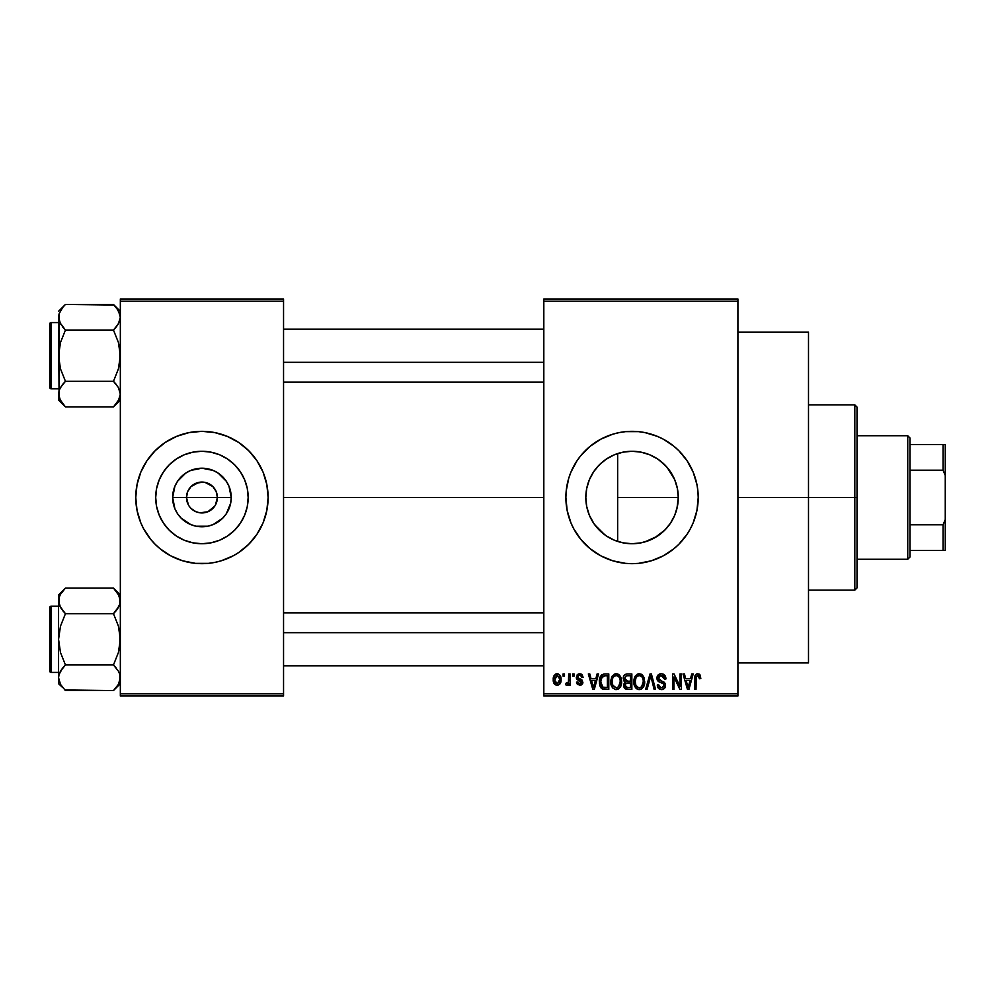 <?xml version="1.0" encoding="UTF-8"?>
<svg xmlns="http://www.w3.org/2000/svg" width="995" height="995" viewBox="0 0 995 995"><rect width="100%" height="100%" fill="white"/><g stroke="black" fill="none" stroke-linecap="round" stroke-linejoin="round"><path stroke-width="1.49" d="M188.416 504.962L186.5 497.5A15.435 15.435 0 0 0 201.935 512.935A15.435 15.435 0 0 0 217.383 497.5L231.238 497.5A29.29 29.29 0 0 1 201.935 526.79A29.29 29.29 0 0 1 172.645 497.5L217.383 497.5A15.435 15.435 0 0 1 201.935 512.935A15.435 15.435 0 0 1 186.5 497.5L187.682 491.592L191.028 486.58L198.925 482.351L204.958 482.351L212.855 486.58L216.201 491.592L217.383 497.5L215.455 504.962M197.396 512.251L199.759 512.786M200.667 512.885L207.855 511.766L199.92 512.811L196.027 511.766L191.028 508.42L193.366 510.335M194.622 511.094L196.027 511.766M189.1 506.082L191.028 508.42L189.1 506.082M248.165 497.5A46.23 46.23 0 0 1 201.935 543.73A46.23 46.23 0 0 1 155.705 497.5L156.601 488.483L159.225 479.814L163.503 471.817L169.25 464.814L176.252 459.056L184.249 454.79L192.918 452.153L201.935 451.27L210.965 452.153L219.634 454.79L227.631 459.056L234.633 464.814L240.38 471.817L244.658 479.814L247.282 488.483L248.165 497.5L247.282 506.517L244.658 515.186L240.38 523.183L234.633 530.186L227.631 535.944L219.634 540.21L210.965 542.847L201.935 543.73L192.918 542.847L184.249 540.21L176.252 535.944L169.25 530.186L163.503 523.183L159.225 515.186L156.601 506.517L155.705 497.5A46.23 46.23 0 0 1 201.935 451.27A46.23 46.23 0 0 1 248.165 497.5M135.768 497.562A66.168 66.168 0 0 0 140.792 522.798L143.578 528.693A66.168 66.168 0 0 0 155.096 544.24M140.817 522.848A66.168 66.168 0 0 0 143.578 528.693L150.792 539.477L155.158 544.29L159.959 548.655L170.754 555.857L182.732 560.819L195.455 563.357L208.428 563.357L214.845 562.399A66.168 66.168 0 0 0 221.114 560.832L233.128 555.857L238.7 552.524L248.725 544.29A66.168 66.168 0 0 0 263.066 522.848M155.208 544.34A66.168 66.168 0 0 0 182.694 560.807L176.625 558.63M182.769 560.832A66.168 66.168 0 0 0 189.038 562.399M221.188 560.807A66.168 66.168 0 0 0 248.675 544.34M263.09 522.798A66.168 66.168 0 0 0 268.115 497.562M248.725 544.29L256.959 534.265L263.078 522.823L266.834 510.41L268.115 497.5A66.168 66.168 0 0 1 201.935 563.667A66.168 66.168 0 0 1 135.768 497.5L137.036 510.41L140.805 522.823L138.616 516.703M674.784 515.124L676.973 508.37L678.279 497.5A46.23 46.23 0 0 1 632.049 543.73A46.23 46.23 0 0 1 585.819 497.5L586.677 506.38M674.411 516.007L674.734 515.261M667.172 527.561L665.394 529.527M656.936 536.454L644.698 541.964L654.698 537.797L664.971 529.949M631.128 543.718L622.982 542.835L631.912 543.73M605.681 535.472L607.97 536.964M596.913 527.561L601.987 532.623M589.376 515.286L594.065 523.855M586.727 506.642L589.289 515.087M565.881 497.562A66.168 66.168 0 0 0 568.705 516.654M568.742 516.753A66.168 66.168 0 0 0 573.667 528.656M696.948 510.398A66.168 66.168 0 0 0 698.216 497.5A66.168 66.168 0 0 1 632.049 563.667A66.168 66.168 0 0 1 565.881 497.5L567.15 510.41L570.919 522.823L573.692 528.693A66.168 66.168 0 0 0 612.808 560.807M573.692 528.693L580.893 539.477L590.072 548.655L600.856 555.857L612.833 560.819A66.168 66.168 0 0 0 651.227 560.832L663.242 555.857L674.025 548.655L678.839 544.29L687.06 534.265L690.406 528.693L693.179 522.823L696.948 510.41L698.216 497.5L697.893 491.02L696.948 484.59L693.179 472.177L687.06 460.735L678.839 450.71L674.025 446.345L663.242 439.143L657.372 436.37L644.959 432.601L638.529 431.643L625.556 431.643L619.139 432.601L612.833 434.181L600.856 439.143L590.072 446.345L580.893 455.523L577.025 460.735L570.919 472.177L568.73 478.296L566.192 491.02L565.881 497.5A66.168 66.168 0 0 1 632.049 431.332A66.168 66.168 0 0 1 698.216 497.5A66.168 66.168 0 0 0 696.948 484.602M651.29 560.807A66.168 66.168 0 0 0 695.343 516.766M695.381 516.654A66.168 66.168 0 0 0 696.948 510.423M737.917 497.5L808.5 497.5L808.5 332.081L808.5 497.5L737.917 497.5M283.55 497.5L543.817 497.5L283.55 497.5M214.783 506.082L207.855 511.766M623.019 542.847L617.659 541.442L617.659 497.5L678.279 497.5L677.545 505.696M644.673 541.976L641.986 542.648M640.481 542.959L639.362 543.146M664.287 530.633L658.255 535.584M673.192 518.594L670.468 523.208M675.381 513.582L674.971 514.664M677.272 507.102L676.986 508.346M586.565 505.821L585.819 497.5L586.577 489.167M588.841 513.942L587.05 508.109M592.634 521.666L589.898 516.492M604.823 534.862L594.699 524.751M617.646 541.429L615.681 540.733M612.97 539.613L610.967 538.643M543.817 298.985L737.917 298.985L543.817 298.985L543.817 301.199L737.917 301.199L737.917 693.801L543.817 693.801L543.817 298.985M543.817 696.015L737.917 696.015L737.917 298.985L737.917 301.199L543.817 301.199L543.817 693.801L737.917 693.801L737.917 696.015L543.817 696.015L543.817 693.801L543.817 696.015M563.071 673.951L563.071 676.165L564.476 676.165L564.476 673.951L563.071 673.951L564.476 673.951L563.071 673.951L563.071 676.165L564.476 676.165L564.476 673.951L564.476 676.165L563.071 676.165L563.071 673.951M572.697 673.951L572.697 676.165L574.103 676.165L574.103 673.951L572.697 673.951L574.103 673.951L572.697 673.951L572.697 676.165L574.103 676.165L574.103 673.951L574.103 676.165L572.697 676.165L572.697 673.951M597.087 673.951L595.881 678.565L591.018 678.565L589.799 673.951L588.331 673.951L592.809 689.398L594.289 689.398L598.555 673.951L597.087 673.951L598.555 673.951L597.087 673.951L595.881 678.565L591.018 678.565L589.799 673.951L588.331 673.951L592.809 689.398L594.289 689.398L598.555 673.951L594.289 689.398L592.809 689.398L588.331 673.951L589.799 673.951M620.233 676.177L618.007 674.125L614.997 673.901L612.186 676.115L610.855 680.207L611.042 684.311L612.821 688.067L615.532 689.547L618.753 688.801L620.532 686.761L621.564 682.831L620.233 676.177L616.203 673.752L612.186 676.115L610.793 681.662C610.544 685.941 612.348 688.577 616.191 689.597C620.121 688.552 621.925 685.854 621.614 681.475L620.233 676.177M643.292 676.177L641.066 674.125L638.056 673.901L635.245 676.115L633.914 680.207L634.101 684.311L635.88 688.067L638.591 689.547L641.812 688.801L643.591 686.761L644.623 682.831L643.292 676.177L639.263 673.752L635.245 676.115L633.852 681.662C633.604 685.941 635.407 688.577 639.25 689.597C643.18 688.552 644.984 685.854 644.673 681.475L643.292 676.177M663.205 674.112L665.929 678.963C665.866 675.816 664.324 674.088 661.277 673.752L658.093 674.996L656.911 678.229L658.105 681.276L663.901 684.087L663.777 686.687L661.998 687.756L659.784 687.284L658.715 684.784L657.309 684.983L658.404 688.254L661.538 689.597L664.473 688.391L665.481 684.597L663.939 682.023L658.964 679.908L658.503 677.122L659.573 675.916L661.849 675.617L663.628 676.612L664.523 679.162L665.929 678.963L664.747 675.294L661.774 673.777M691.724 673.951L690.518 678.565L685.667 678.565L684.448 673.951L682.98 673.951L687.458 689.398L688.938 689.398L693.204 673.951L691.724 673.951L693.204 673.951L691.724 673.951L690.518 678.565L685.667 678.565L684.448 673.951L682.98 673.951L687.458 689.398L688.938 689.398L693.204 673.951L688.938 689.398L687.458 689.398L682.98 673.951L684.448 673.951M612.833 560.819L625.556 563.357L632.049 563.667L638.529 563.357L651.252 560.819M700.828 678.565L699.423 678.764L700.828 678.565L699.037 674.001L696.537 674.001L695.107 675.53L694.61 689.398L696.015 689.398L696.301 676.488L698.216 675.642L699.423 678.764L700.828 678.565L700.119 675.045M679.971 673.951L679.971 686.314L674.063 673.951L672.545 673.951L672.545 689.398L673.951 689.398L673.951 677.01L679.871 689.398L681.376 689.398L681.376 673.951L679.971 673.951L681.376 673.951L679.971 673.951L679.971 686.314L674.063 673.951L672.545 673.951L672.545 689.398L673.951 689.398L673.951 677.01L679.871 689.398L681.376 689.398L681.376 673.951L681.376 689.398L679.871 689.398M650.183 678.192L647.086 689.398L645.618 689.398L650.021 673.951L645.618 689.398L647.086 689.398L650.792 675.754L654.101 689.398L655.556 689.398L651.389 673.951L650.021 673.951L651.389 673.951L650.021 673.951L645.618 689.398L647.086 689.398L650.792 675.754L654.101 689.398L655.556 689.398L651.389 673.951L655.556 689.398L654.101 689.398L651.066 676.973M627.049 673.963L624.935 674.56L623.455 676.724L623.629 680.679L625.146 682.271L623.815 684.137L623.877 687.035L625.954 689.199L631.85 689.398L631.85 673.951L627.497 673.951C624.673 674.075 623.256 675.58 623.218 678.49L625.146 682.271L623.629 685.505L627.484 689.398L631.85 689.398L631.85 673.951L631.85 689.398L627.086 689.386M604.674 673.951L601.552 674.933L600.072 677.247L599.711 685.082L602.149 688.888L608.791 689.398L608.791 673.951L604.674 673.951C600.769 674.759 598.99 677.371 599.363 681.762L602.634 689.112L608.791 689.398L608.791 673.951L608.791 689.398M583.12 677.359L581.714 677.558L583.12 677.359L579.699 673.752L577.187 674.784L576.665 679.137L581.515 682.408L579.699 683.776L577.908 681.973L576.503 682.172L577.423 684.51L581.005 685.182L582.871 682.819L581.876 679.821L577.784 677.645L578.244 675.804L579.6 675.356L581.13 675.991L581.714 677.558L583.12 677.359L582.162 674.797L580.048 673.764M568.68 673.951L568.419 682.072L567.511 683.291L566.08 683.179L565.67 684.784L567.349 685.331L568.68 683.391L568.68 685.182L570.085 685.182L570.085 673.951L568.68 673.951L570.085 673.951L568.68 673.951L568.419 682.072L566.08 683.179L565.67 684.784L567.013 685.381L568.68 683.391L568.68 685.182L570.085 685.182L570.085 673.951L570.085 685.182L568.68 685.182M557.15 673.752L553.979 675.804L553.245 679.684L554.302 683.826L557.15 685.381L560.297 683.378L561.068 679.573L560.297 675.767L557.15 673.752C554.277 674.486 552.971 676.463 553.245 679.684C553.046 682.794 554.339 684.697 557.15 685.381C559.998 684.672 561.304 682.732 561.068 679.573C561.292 676.413 559.986 674.473 557.15 673.752L556.901 673.764M614.263 454.827L612.995 455.374M615.669 454.267L617.646 453.571M594.065 471.132L599.4 464.764L605.681 459.516M607.97 458.036L610.955 456.357M599.376 464.802L606.365 459.056L614.35 454.79L623.032 452.153L632.049 451.27L641.066 452.153L649.735 454.79L657.732 459.056L664.735 464.814L670.481 471.817L674.759 479.814L677.384 488.483L678.279 497.5L677.384 506.517L674.759 515.186L670.481 523.183L664.735 530.186L657.732 535.944L649.735 540.21L641.066 542.847L632.049 543.73L623.032 542.847L614.35 540.21L606.365 535.944L599.351 530.186L593.605 523.183L589.338 515.186L586.702 506.517L585.819 497.5L586.702 488.483L589.338 479.814L593.605 471.817L599.351 464.814M589.911 478.483L592.647 473.309M587.038 486.916L588.829 481.07M677.545 489.316L678.279 497.5L677.272 487.911M674.971 480.336L676.986 486.654M674.734 479.739L667.185 467.463L674.411 479.005M658.267 459.416L664.299 464.379M665.381 465.473L667.172 467.451M641.974 452.352L649.834 454.827L656.936 458.546M649.785 454.802L644.661 453.023M632.671 451.27L640.481 452.041M614.4 454.765L622.957 452.165L631.104 451.282M628.367 451.419L622.994 452.165M217.383 497.5L186.5 497.5A15.435 15.435 0 0 1 201.935 482.065A15.435 15.435 0 0 1 217.383 497.5A15.435 15.435 0 0 0 201.935 482.065A15.435 15.435 0 0 0 186.5 497.5L172.645 497.5L174.884 486.294L177.583 481.232L185.667 473.147L190.729 470.436L201.935 468.21L213.154 470.436L218.216 473.147L226.3 481.232L228.999 486.294L231.238 497.5L230.666 503.209L226.3 513.768L222.656 518.208L213.154 524.564L207.656 526.231L196.226 526.231L190.729 524.564L181.227 518.208L177.583 513.768L174.884 508.706L172.645 497.5A29.29 29.29 0 0 1 201.935 468.21A29.29 29.29 0 0 1 231.238 497.5L217.383 497.5M120.333 696.015L283.55 696.015L283.55 693.801L120.333 693.801L120.333 301.199L283.55 301.199L283.55 693.801L283.55 298.985L120.333 298.985L283.55 298.985L283.55 301.199L120.333 301.199L120.333 298.985L120.333 693.801L283.55 693.801L283.55 696.015L120.333 696.015L120.333 693.801L120.333 696.015M214.845 562.399L221.151 560.819M268.115 497.5L266.834 484.59L263.078 472.177L256.959 460.735L248.725 450.71L238.7 442.476L227.258 436.37L214.845 432.601L201.935 431.332L189.038 432.601L176.625 436.37L165.182 442.476L155.158 450.71L146.924 460.735L140.805 472.177L137.036 484.59L135.768 497.5A66.168 66.168 0 0 1 201.935 431.332A66.168 66.168 0 0 1 268.115 497.5L267.792 503.98M808.5 662.919L808.5 497.5L808.5 662.919L737.917 662.919M696.948 484.577A66.168 66.168 0 0 0 695.381 478.346M695.343 478.234A66.168 66.168 0 0 0 651.29 434.193M651.227 434.168A66.168 66.168 0 0 0 612.87 434.168M612.808 434.193A66.168 66.168 0 0 0 573.705 466.269M573.667 466.344A66.168 66.168 0 0 0 568.742 478.247M568.705 478.346A66.168 66.168 0 0 0 565.881 497.438M697.719 489.403L697.246 486.194M657.372 436.37L655.382 435.586M590.072 446.345L585.259 450.71M570.919 472.177L569.749 475.212M606.726 558.63L608.107 559.19M674.025 548.655L678.839 544.29M697.246 508.806L697.719 505.597M586.403 490.174L585.819 497.5A46.23 46.23 0 0 1 632.049 451.27A46.23 46.23 0 0 1 678.279 497.5L617.659 497.5L617.659 541.442M594.712 470.237L590.93 476.369M602.037 462.339L596.938 467.414M610.98 456.344L604.848 460.125M667.185 467.463L659.275 460.138M675.394 481.418L674.784 479.876M268.115 497.438A66.168 66.168 0 0 0 263.09 472.202M263.066 472.152A66.168 66.168 0 0 0 248.775 450.76M248.675 450.66A66.168 66.168 0 0 0 221.188 434.193M227.258 436.37L221.151 434.181A66.168 66.168 0 0 0 214.845 432.601M189.038 432.601A66.168 66.168 0 0 0 182.769 434.168M182.694 434.193A66.168 66.168 0 0 0 155.208 450.66M155.096 450.76A66.168 66.168 0 0 0 140.817 472.152M143.578 466.307L140.805 472.177A66.168 66.168 0 0 0 135.768 497.438M265.267 478.296L263.078 472.177M159.959 446.345L158.491 447.601M136.091 491.02L135.768 497.5M243.924 548.655L245.392 547.399M260.292 528.693L263.078 522.823M227.631 459.056L219.634 454.79M163.503 471.817L159.225 479.814M176.252 535.944L184.249 540.21M240.38 523.183L244.658 515.186M189.1 488.918L188.416 490.037M203.216 482.115L196.027 483.234M206.487 482.749L204.124 482.214M209.261 483.906L207.855 483.234M211.761 485.585L210.517 484.664M213.888 487.724L212.855 486.58M215.455 490.037L214.783 488.918M697.968 675.58L699.398 678.254M699.298 677.408L699.149 676.762M696.413 676.264L697.719 675.555L696.065 677.471M696.015 678.789L696.015 689.398L694.61 689.398L696.015 689.398M699.982 674.846L697.781 673.752C695.318 674.374 694.261 676.102 694.61 678.913L694.61 678.478M694.622 678.055L695.095 675.568M695.107 675.53L696.139 674.224M696.537 674.001L697.781 673.752M687.881 686.873L686.14 680.369L690.045 680.369L688.092 687.781L687.296 684.61L687.993 687.334M687.508 685.406L686.14 680.369L690.045 680.369L688.092 687.781M673.951 689.398L672.545 689.398L672.545 673.951L674.063 673.951M662.508 675.816L661.153 675.555L664.523 679.162L665.929 678.963L664.523 679.162L664.287 677.819M664.274 677.794L663.628 676.612M659.125 676.227L658.317 678.204L660.605 675.593M660.618 680.742L661.799 681.115L658.317 678.204L658.615 679.461M657.309 684.983L658.715 684.784L657.309 684.983C657.396 687.794 658.814 689.324 661.538 689.597C664.1 689.386 665.431 687.968 665.531 685.368L661.327 680.978M662.583 681.376L661.812 681.127M664.971 683.13L665.294 683.851M665.319 683.913L665.481 684.585M665.481 686.177L665.294 686.973M665.269 687.023L664.486 688.378M663.441 689.187L662.347 689.523M659.822 689.286L659.063 688.851M657.583 686.724L657.384 685.878M660.941 687.744L658.777 685.356M663.777 686.674L664.125 685.306L661.998 687.756M664.125 685.306L663.205 683.354M661.277 673.752C658.528 673.938 657.061 675.431 656.911 678.229L659.038 681.911L663.69 683.739L661.103 682.607M657.409 680.406L656.936 678.789M657.583 675.692L659.449 674.075M658.118 674.971L658.752 674.448M659.548 674.038L660.394 673.814M664.747 675.294L664.051 674.61M643.877 677.284L644.35 678.665M644.623 682.893L644.461 684.125M644.188 685.281L643.939 686.003M642.347 688.366L641.103 689.199M640.606 689.398L639.947 689.547M636.725 688.801L637.72 689.324M634.101 684.311L633.989 683.664M633.852 681.662L633.865 680.928M633.914 680.219L634.138 678.801M634.574 677.396L634.885 676.737M635.059 676.426L635.606 675.605M636.924 674.399L638.628 673.789M641.601 674.411L642.546 675.195M641.626 674.423L642.559 675.207M639.885 673.789L639.263 673.752M633.865 682.321L633.902 682.993M634.511 685.779L634.997 686.824M638.38 687.669L635.855 685.194L635.258 681.699C634.997 678.416 636.34 676.364 639.275 675.555C642.136 676.314 643.466 678.267 643.28 681.438L641.626 686.824L643.28 681.438C643.591 684.846 642.248 686.96 639.25 687.794L637.148 687.023L635.855 685.194L638.118 687.582M637.783 675.904L639.014 675.568M641.688 676.612L639.275 675.555L641.215 676.202M641.215 687.172L639.511 687.781M635.258 681.699L635.395 683.478L635.258 681.699M635.718 678.453L635.27 681.189L636.041 677.719M643.28 681.438L643.23 680.456L643.28 681.438M625.109 688.776L624.213 687.744M623.877 687.047L623.691 686.289M624.959 682.421L623.218 678.49M623.243 678.043L623.467 676.7M624.275 675.157L623.79 675.904M627.671 681.177L630.444 681.177L630.444 675.754L627.459 675.754L630.444 675.754L630.444 681.177L627.671 681.177L624.624 678.478L626.017 675.953L624.661 679.063L626.017 675.953L627.459 675.754L626.365 675.841M627.435 687.582L625.022 685.256L626.34 683.13L630.444 682.98L630.444 687.582L627.372 687.57M625.022 685.256L625.096 684.523M626.34 683.13L627.808 682.98L626.34 683.13M625.494 683.677L625.047 684.921M625.445 680.592L626.502 681.077L624.661 679.063M627.808 682.98L630.444 682.98L630.444 687.582L627.994 687.582M620.818 677.284L621.29 678.665M621.477 679.622L621.601 680.779M621.564 682.856L621.402 684.125M621.129 685.281L620.88 686.003M620.805 686.177L620.183 687.321M619.288 688.366L618.044 689.199M617.547 689.398L616.888 689.547M610.843 682.993L610.93 683.664M610.793 681.662L610.806 680.928M611.515 677.396L611.825 676.737M613.878 674.399L615.569 673.789M616.203 673.752L617.385 673.901M618.567 674.423L619.499 675.207M620.868 677.408L620.581 676.774M611.452 685.779L611.937 686.824M613.318 686.189L616.191 687.794L612.796 685.194L612.199 681.699C611.937 678.416 613.281 676.364 616.216 675.555C619.077 676.314 620.407 678.267 620.221 681.438L618.567 686.824L620.221 681.438C620.532 684.846 619.188 686.96 616.191 687.794L613.33 686.202M614.723 675.904L615.955 675.568M618.629 676.612L616.465 675.568L618.156 676.202M617.223 687.632L616.452 687.781M612.199 681.699L612.584 678.665L612.199 681.699M612.659 678.453L612.982 677.719M620.221 681.438L620.171 680.456L620.221 681.438M619.773 678.466L620.171 680.456M602.385 689L604.375 689.386M601.689 688.577L600.955 687.831M600.42 686.973L599.985 685.978M599.973 685.941L599.711 685.07M599.487 683.864L599.388 682.844M600.097 677.209L600.358 676.588M601.565 674.921L603.977 673.988M601.776 686.239L602.895 687.284L600.769 681.774L601.328 678.005L604.861 675.754L607.385 675.754L607.385 687.582L602.56 687.085L601.129 684.846L600.769 681.774L600.868 683.528M602.211 676.563L600.769 681.774L601.129 678.64M601.328 678.005L602.46 676.351M604.027 675.804L607.385 675.754L607.385 687.582L604.898 687.582M600.793 680.816L600.843 683.329M601.838 676.998L602.783 676.152M592.871 685.406L591.49 680.369L595.396 680.369L593.443 687.781L591.49 680.369L595.396 680.369L593.443 687.781L593.182 686.6M593.729 686.314L593.58 687.047M581.428 674.175L582.15 674.797L581.428 674.175M580.446 675.505L581.54 676.712M581.478 676.575L581.005 675.866M577.734 676.737L578.879 675.456M576.503 682.172L577.908 681.973L576.503 682.172L579.749 685.381L582.921 682.184L578.07 678.117M580.707 679.187L581.615 679.635M582.722 683.428L582.373 684.125M576.777 683.428L576.602 682.806M577.908 681.973L579.699 683.776L578.058 682.669M579.277 683.739L580.334 683.727M581.515 682.408L579.699 683.776L581.515 682.408L579.463 680.841L581.403 681.886M579.874 680.978L578.244 680.406M579.699 673.752L576.304 677.384L579.463 680.841M576.665 679.15L576.416 678.453M577.535 674.448L579.003 673.802M565.67 684.784L567.013 685.381L565.67 684.784L566.08 683.179L567.511 683.291M566.08 683.179L568.419 682.072L568.68 679.772M566.827 683.366L568.332 682.359M557.635 673.789L558.568 674.063M560.67 676.662L560.906 677.632M560.235 683.503L559.737 684.187M555.309 684.834L554.29 683.814M554.041 683.428L553.693 682.669M553.357 681.339L553.257 680.17M555.596 674.125L556.653 673.789M556.454 675.481L557.113 675.356L556.454 675.481M559.663 679.573L557.362 683.776L554.663 680.257L557.113 675.356L559.638 678.889L558.879 682.806L559.663 679.573M554.737 680.941L554.663 680.257M555.931 683.329L555.359 682.707M554.874 677.558L555.086 676.923M554.663 678.901L554.737 678.229M559.563 678.142L559.314 677.147M559.202 676.886L559.638 678.889M688.739 684.858L688.54 685.592M642.447 677.607L643.23 680.456M604.388 687.582L603.132 687.383M594.09 684.858L593.903 685.592M555.098 682.259L554.874 681.612M854.817 497.5L854.817 590.135L854.817 497.5L808.5 497.5L854.817 497.5L854.817 404.865L854.817 497.5L857.018 497.5L854.817 497.5M857.018 587.933L857.018 497.5L857.018 587.933L854.817 590.135L808.5 590.135M617.659 453.558L617.659 497.5L617.659 453.558M857.018 407.067L857.018 497.5L857.018 407.067L854.817 404.865L808.5 404.865M119.139 399.306L113.467 406.93L118.405 400.724L113.467 406.93L65.446 406.93L60.508 400.736L58.568 394.119L59.066 390.799L60.484 387.54L65.446 381.309L60.484 368.859L58.568 355.675L60.496 342.479L65.446 330.041L60.508 323.848L58.568 317.231L59.066 320.552L59.066 313.91L62.673 307.48L59.066 313.91L58.568 317.231L59.078 397.465M114.077 305.042L65.446 304.42L58.568 311.286L65.446 304.42L113.467 304.42L116.228 307.467L119.823 313.86L120.333 317.231L119.201 322.28L116.228 326.982L118.405 323.835L113.467 330.041L65.446 330.041L113.467 330.041L116.228 326.994L113.467 330.041L118.417 342.491L120.333 355.675L118.405 368.871L113.467 381.309L118.393 387.503L120.333 394.119L118.417 400.699L113.467 406.93L120.333 400.065L113.467 406.93L65.446 406.93L59.712 399.169M65.446 304.42L62.673 307.467L65.446 304.42M51.068 388.759A1.318 1.318 0 0 1 49.75 387.441L49.75 323.91A1.318 1.318 0 0 1 51.068 322.591L58.568 322.591L51.068 322.591L51.068 388.759L58.568 388.759L51.068 388.759L51.068 322.591A1.318 1.318 0 0 0 49.75 323.91L49.75 387.441A1.318 1.318 0 0 0 51.068 388.759M120.333 317.417L119.823 313.86L120.333 317.231L118.405 323.835M65.446 381.309L60.496 387.528L65.446 381.309L62.673 384.356L65.446 381.309L113.467 381.309L65.446 381.309L60.484 368.859L58.568 355.675L60.496 342.479L65.446 330.041L59.799 322.479M113.467 330.041L116.228 326.994L113.467 330.041L118.417 342.491L119.835 349.009L119.823 362.379L118.405 368.871L113.467 381.309L118.393 387.503L120.333 394.119L119.835 390.774L120.333 394.119L119.201 399.169M59.775 388.933L62.673 384.356M59.066 320.552L59.078 390.749M64.774 406.258L58.568 400.065L58.568 393.933M62.498 326.77L65.446 330.041M120.333 311.286L113.467 304.42L118.393 310.614L120.333 317.231M119.823 320.601L119.139 322.417M116.228 326.994L118.393 323.848M116.403 384.58L113.467 381.309M283.55 362.304L543.817 362.304L283.55 362.304M543.817 632.696L283.55 632.696L543.817 632.696M907.751 435.735L909.965 437.949L909.965 444.566L909.965 437.949L907.751 435.735L857.018 435.735L907.751 435.735L907.751 559.265L857.018 559.265L907.751 559.265L907.751 435.735M909.965 557.051L907.751 559.265L909.965 557.051L909.965 550.434L909.965 557.051M909.965 470.212L909.965 524.788L909.965 444.566L909.965 470.212L943.049 470.212L945.25 475.448L945.25 519.552L943.049 524.788L909.965 524.788L909.965 550.434L909.965 524.788L943.049 524.788L943.049 550.434L945.25 550.434L945.25 519.552L945.25 550.434L943.049 550.434L943.049 524.788L945.25 519.552L945.25 444.566L909.965 444.566L943.049 444.566L943.049 470.212L943.049 444.566L945.25 444.566L945.25 475.448L943.049 470.212L909.965 470.212M909.965 550.434L943.049 550.434L909.965 550.434M49.75 324.519L49.75 327.007M49.75 384.344L49.75 386.831M119.201 389.07L119.823 390.749M120.333 677.782L118.405 684.373L113.467 690.58L118.405 684.373L119.835 681.09L119.835 674.423L120.333 677.769M64.837 689.958L113.467 690.58L120.333 683.714L113.467 690.58L65.446 690.58L60.508 684.386L58.568 677.769L59.066 674.448L60.484 671.19L65.446 664.958L60.484 652.509L58.568 639.325L60.496 626.129L65.446 613.691L60.508 607.497L58.568 600.88L59.078 604.226L59.066 597.56L60.484 594.301L65.446 588.07L60.496 594.276L65.446 588.07L113.467 588.07L65.446 588.07L58.568 594.935L65.446 588.07L60.496 594.276M59.762 595.706L60.484 594.301M51.068 672.409A1.318 1.318 0 0 1 49.75 671.09L49.75 607.559A1.318 1.318 0 0 1 51.068 606.241L58.568 606.241L51.068 606.241L51.068 672.409L58.568 672.409L51.068 672.409L51.068 606.241A1.318 1.318 0 0 0 49.75 607.559L49.75 671.09A1.318 1.318 0 0 0 51.068 672.409M114.077 588.679L118.393 594.264L120.333 600.88L119.823 597.51L119.835 604.201L116.228 610.631L118.393 607.497L113.467 613.691L116.228 610.644L113.467 613.691L65.446 613.691L113.467 613.691L118.417 626.141L120.333 639.325L118.405 652.521L113.467 664.958L65.446 664.958L113.467 664.958L118.393 671.152L119.835 674.423L118.405 671.165L119.823 674.399M59.712 595.831L58.568 600.88L58.568 683.714L58.568 677.769L60.546 684.448M59.688 605.88L58.568 600.88L58.568 677.769L59.066 674.448L62.673 668.018L60.496 671.165M119.139 606.067L113.467 613.691L118.417 626.141L119.835 632.658L119.823 646.029L118.405 652.521L113.467 664.958L118.393 671.152M65.446 664.958L62.673 668.006L65.446 664.958L62.673 668.006L65.446 664.958L60.484 652.509L58.568 639.325L60.496 626.129L65.446 613.691L59.799 606.129M59.078 674.399L59.775 672.583M113.467 690.58L116.228 687.533L113.467 690.58M58.568 594.935L58.568 600.88L58.568 594.935M58.568 677.583L58.568 683.714L62.722 687.595M60.484 684.349L62.673 687.52M62.498 610.42L65.446 613.691M62.673 668.006L60.508 671.152M120.333 601.067L119.823 604.251M120.333 594.935L113.467 588.07L119.201 595.831M120.333 600.88L119.835 597.535M116.403 668.23L113.467 664.958M119.102 672.52L118.417 671.19M49.75 608.169L49.75 610.656M49.75 667.993L49.75 670.481M113.467 613.691L116.228 610.644M59.712 605.93L59.078 604.251M737.917 332.081L808.5 332.081M283.55 329.208L543.817 329.208M283.55 382.142L543.817 382.142M543.817 665.792L283.55 665.792M543.817 612.858L283.55 612.858"/></g></svg>
